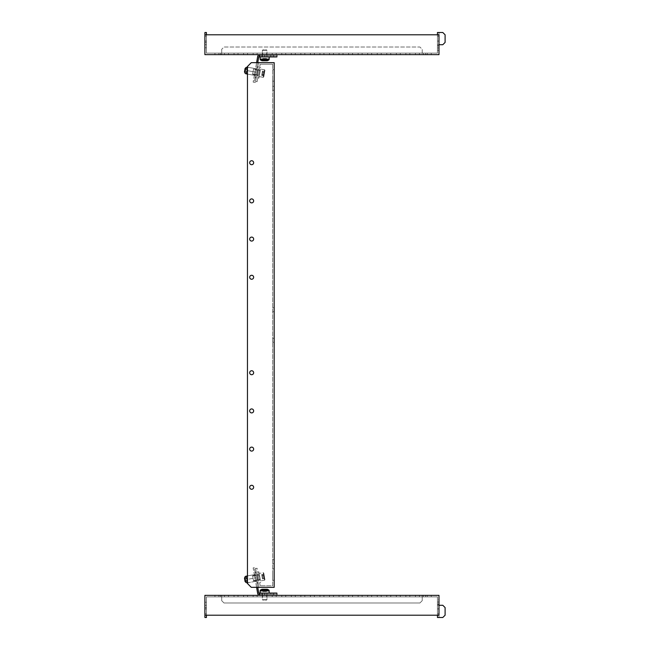 <?xml version="1.0" encoding="UTF-8"?>
<svg xmlns="http://www.w3.org/2000/svg" width="650" height="650" viewBox="0 0 650 650"><rect width="100%" height="100%" fill="white"/><g stroke="black" fill="none" stroke-linecap="round" stroke-linejoin="round"><path stroke-width="0.49" stroke-dasharray="3.25 2.44" d="M251.656 489.271A1.982 1.982 0 0 1 249.673 487.289A1.982 1.982 0 0 1 251.656 485.298A1.982 1.982 0 0 0 249.673 487.289A1.982 1.982 0 0 0 251.656 489.271A1.982 1.982 0 0 1 249.673 487.289A1.982 1.982 0 0 1 251.656 485.298A1.982 1.982 0 0 1 253.646 487.289A1.982 1.982 0 0 1 251.656 489.271A1.982 1.982 0 0 0 253.646 487.289A1.982 1.982 0 0 0 251.656 485.298A1.982 1.982 0 0 1 253.646 487.289A1.982 1.982 0 0 1 251.656 489.271M251.656 451.092A1.982 1.982 0 0 1 249.673 449.101A1.982 1.982 0 0 1 251.656 447.119A1.982 1.982 0 0 0 249.673 449.101A1.982 1.982 0 0 0 251.656 451.092A1.982 1.982 0 0 1 249.673 449.101A1.982 1.982 0 0 1 251.656 447.119A1.982 1.982 0 0 1 253.646 449.101A1.982 1.982 0 0 1 251.656 451.092A1.982 1.982 0 0 0 253.646 449.101A1.982 1.982 0 0 0 251.656 447.119A1.982 1.982 0 0 1 253.646 449.101A1.982 1.982 0 0 1 251.656 451.092M251.656 412.904A1.982 1.982 0 0 1 249.673 410.914A1.982 1.982 0 0 1 251.656 408.931A1.982 1.982 0 0 0 249.673 410.914A1.982 1.982 0 0 0 251.656 412.904A1.982 1.982 0 0 1 249.673 410.914A1.982 1.982 0 0 1 251.656 408.931A1.982 1.982 0 0 1 253.646 410.914A1.982 1.982 0 0 1 251.656 412.904A1.982 1.982 0 0 0 253.646 410.914A1.982 1.982 0 0 0 251.656 408.931A1.982 1.982 0 0 1 253.646 410.914A1.982 1.982 0 0 1 251.656 412.904M251.656 374.717A1.982 1.982 0 0 1 249.673 372.734A1.982 1.982 0 0 1 251.656 370.744A1.982 1.982 0 0 0 249.673 372.734A1.982 1.982 0 0 0 251.656 374.717A1.982 1.982 0 0 1 249.673 372.734A1.982 1.982 0 0 1 251.656 370.744A1.982 1.982 0 0 1 253.646 372.734A1.982 1.982 0 0 1 251.656 374.717A1.982 1.982 0 0 0 253.646 372.734A1.982 1.982 0 0 0 251.656 370.744A1.982 1.982 0 0 1 253.646 372.734A1.982 1.982 0 0 1 251.656 374.717M253.646 162.711A1.982 1.982 0 0 1 251.656 164.702A1.982 1.982 0 0 1 249.673 162.711A1.982 1.982 0 0 0 251.656 164.702A1.982 1.982 0 0 0 253.646 162.711A1.982 1.982 0 0 1 251.656 164.702A1.982 1.982 0 0 1 249.673 162.711A1.982 1.982 0 0 1 251.656 160.729A1.982 1.982 0 0 1 253.646 162.711A1.982 1.982 0 0 0 251.656 160.729A1.982 1.982 0 0 0 249.673 162.711A1.982 1.982 0 0 1 251.656 160.729A1.982 1.982 0 0 1 253.646 162.711M253.646 200.899A1.982 1.982 0 0 1 251.656 202.881A1.982 1.982 0 0 1 249.673 200.899A1.982 1.982 0 0 0 251.656 202.881A1.982 1.982 0 0 0 253.646 200.899A1.982 1.982 0 0 1 251.656 202.881A1.982 1.982 0 0 1 249.673 200.899A1.982 1.982 0 0 1 251.656 198.908A1.982 1.982 0 0 1 253.646 200.899A1.982 1.982 0 0 0 251.656 198.908A1.982 1.982 0 0 0 249.673 200.899A1.982 1.982 0 0 1 251.656 198.908A1.982 1.982 0 0 1 253.646 200.899M253.646 239.086A1.982 1.982 0 0 1 251.656 241.069A1.982 1.982 0 0 1 249.673 239.086A1.982 1.982 0 0 0 251.656 241.069A1.982 1.982 0 0 0 253.646 239.086A1.982 1.982 0 0 1 251.656 241.069A1.982 1.982 0 0 1 249.673 239.086A1.982 1.982 0 0 1 251.656 237.096A1.982 1.982 0 0 1 253.646 239.086A1.982 1.982 0 0 0 251.656 237.096A1.982 1.982 0 0 0 249.673 239.086A1.982 1.982 0 0 1 251.656 237.096A1.982 1.982 0 0 1 253.646 239.086M253.646 277.266A1.982 1.982 0 0 1 251.656 279.256A1.982 1.982 0 0 1 249.673 277.266A1.982 1.982 0 0 0 251.656 279.256A1.982 1.982 0 0 0 253.646 277.266A1.982 1.982 0 0 1 251.656 279.256A1.982 1.982 0 0 1 249.673 277.266A1.982 1.982 0 0 1 251.656 275.283A1.982 1.982 0 0 1 253.646 277.266A1.982 1.982 0 0 0 251.656 275.283A1.982 1.982 0 0 0 249.673 277.266A1.982 1.982 0 0 1 251.656 275.283A1.982 1.982 0 0 1 253.646 277.266M274.186 561.746L274.186 563.737L274.186 561.746M272.659 561.746L272.659 563.737L272.659 561.746M274.186 88.254L274.186 86.263L274.186 88.254M272.659 88.254L272.659 86.263L272.659 88.254M274.186 309.725L274.186 311.707L274.186 309.725M272.659 309.725L272.659 311.707L272.659 309.725M274.186 340.275L274.186 342.257L274.186 340.275M272.659 340.275L272.659 342.257L272.659 340.275M256.669 574.616L258.172 574.348L259.236 580.369L258.172 574.348L259.236 580.369L258.172 574.348L256.669 574.616L257.733 580.629L259.236 580.369L257.733 580.629L256.669 574.616M257.733 69.371L259.236 69.631L258.172 75.652L259.236 69.631L258.172 75.652L259.236 69.631L257.733 69.371L256.669 75.384L258.172 75.652L256.669 75.384L257.733 69.371M272.659 75.441L272.659 81.169L272.659 75.441M274.186 75.441L274.186 81.169L274.186 75.441M272.659 574.559L272.659 580.288L272.659 574.559M274.186 574.559L274.186 580.288L274.186 574.559M272.659 64.196L272.659 585.804L260.195 585.804L272.659 585.804L272.659 64.196L260.195 64.196L272.659 64.196M251.274 62.668L274.186 62.668L274.186 587.332L251.274 587.332L247.455 583.513L247.455 66.487L251.274 62.668L258.911 62.668L251.274 62.668L247.455 66.487L247.455 583.513L251.274 587.332L258.911 587.332L251.274 587.332L247.455 583.513L247.455 66.487L251.274 62.668M260.195 585.804L257.099 568.262L255.596 568.531L258.911 587.332L255.596 568.531L257.099 568.262L260.195 585.804M255.596 81.469L258.911 62.668L255.596 81.469L257.099 81.737L260.195 64.196L257.099 81.737L255.596 81.469M204.904 613.876L206.432 613.876L206.432 608.912L206.432 613.876L206.432 608.912L206.432 613.876L206.432 608.912L206.432 613.876L206.432 608.912L206.432 613.876L204.904 613.876L204.904 608.912L206.432 608.912L204.904 608.912L204.904 613.876L204.904 608.912L204.904 613.876L206.432 613.876L204.904 613.876L204.904 608.912L206.432 608.912L204.904 608.912L204.904 613.876M429.244 596.879L431.234 596.879L429.244 596.879M429.244 595.351L431.234 595.351L429.244 595.351M417.406 596.879L419.396 596.879L417.406 596.879M417.406 595.351L419.396 595.351L417.406 595.351M407.859 596.879L409.849 596.879L407.859 596.879M407.859 595.351L409.849 595.351L407.859 595.351M398.312 596.879L400.303 596.879L398.312 596.879M398.312 595.351L400.303 595.351L398.312 595.351M388.773 596.879L386.783 596.879L388.773 596.879M388.773 595.351L386.783 595.351L388.773 595.351M369.679 596.879L367.689 596.879L369.679 596.879M369.679 595.351L367.689 595.351L369.679 595.351M360.132 596.879L358.142 596.879L360.132 596.879M360.132 595.351L358.142 595.351L360.132 595.351M350.586 596.879L348.595 596.879L350.586 596.879M350.586 595.351L348.595 595.351L350.586 595.351M341.039 596.879L339.048 596.879L341.039 596.879M341.039 595.351L339.048 595.351L341.039 595.351M331.492 596.879L329.509 596.879L331.492 596.879M331.492 595.351L329.509 595.351L331.492 595.351M321.945 596.879L319.963 596.879L321.945 596.879M321.945 595.351L319.963 595.351L321.945 595.351M312.398 596.879L310.416 596.879L312.398 596.879M312.398 595.351L310.416 595.351L312.398 595.351M302.851 596.879L304.842 596.879L302.851 596.879M302.851 595.351L304.842 595.351L302.851 595.351M293.304 596.879L295.295 596.879L293.304 596.879M293.304 595.351L295.295 595.351L293.304 595.351M283.757 596.879L285.748 596.879L283.757 596.879M283.757 595.351L285.748 595.351L283.757 595.351M274.211 596.879L276.201 596.879L274.211 596.879M274.211 595.351L276.201 595.351L274.211 595.351M264.664 596.879L266.654 596.879L264.664 596.879M264.664 595.351L273.447 595.351L264.664 595.351L264.664 594.206L261.991 594.206L261.991 595.351L261.991 594.206L273.447 594.206L261.991 594.206L273.447 594.206L264.664 594.206L273.447 594.206L264.664 594.206L264.664 595.351M255.117 596.879L257.108 596.879L255.117 596.879M255.117 595.351L257.108 595.351L255.117 595.351M245.578 596.879L243.588 596.879L245.578 596.879M245.578 595.351L243.588 595.351L245.578 595.351M236.031 596.879L234.041 596.879L236.031 596.879M236.031 595.351L234.041 595.351L236.031 595.351M216.938 596.879L214.947 596.879L216.938 596.879M216.938 595.351L214.947 595.351L216.938 595.351M226.484 596.879L224.494 596.879L226.484 596.879M226.484 595.351L224.494 595.351L226.484 595.351M379.226 596.879L377.236 596.879L379.226 596.879M379.226 595.351L377.236 595.351L379.226 595.351M437.458 611.39L437.458 613.876L437.458 611.39M438.986 611.39L438.986 613.876L438.986 611.39M206.432 596.879L437.458 596.879L437.458 604.134L438.986 604.134L438.986 615.209L206.432 615.209L206.432 596.879L206.432 617.5L206.432 596.879L437.458 596.879L437.458 605.28L437.458 596.879L436.694 596.879L437.458 596.879L437.458 599.747L438.986 599.747L438.986 617.5L438.986 604.134L437.458 604.134L438.986 604.134L438.986 615.209L204.904 615.209L204.904 595.351L438.986 595.351L438.986 615.209L204.904 615.209L204.904 617.5L204.904 595.351L207.196 595.351L204.904 595.351L204.904 602.225L206.432 602.225L204.904 602.225L204.904 605.28L206.432 605.28L204.904 605.28L206.432 605.28L204.904 605.28L204.904 607.571L206.432 607.571L204.904 607.571L204.904 615.209L206.432 615.209L206.432 596.879L220.561 596.879L220.561 595.351L207.196 595.351L221.707 595.351L221.707 596.879L221.707 595.351L438.986 595.351L438.986 605.28L437.458 605.28L437.458 617.5L437.458 605.28L437.458 617.5L438.986 617.5L437.458 617.5L438.986 617.5L438.986 605.28L437.458 605.28L437.458 604.134L438.986 604.134L438.986 617.5L437.458 617.5L442.804 617.5L445.096 615.209L445.096 607.571L442.804 605.28L437.458 605.28L442.804 605.28L439.749 605.28L442.804 605.28L445.096 607.571L442.804 605.28L445.096 607.571L445.096 615.209L445.096 607.571L445.096 615.209L442.804 617.5L445.096 615.209L442.804 617.5L437.458 617.5L442.804 617.5L445.096 615.209L445.096 607.571L442.804 605.28L437.458 605.28L437.458 604.329L438.986 604.329L437.458 604.329L437.458 602.038L438.986 602.038L437.458 602.038L438.986 602.038L437.458 602.038L437.458 599.747L438.986 599.747L438.986 595.351L425.644 595.351L425.644 596.879L436.694 596.879L425.644 596.879L425.644 595.351L423.353 595.351L423.353 596.879L423.353 595.351L221.707 595.351L221.707 597.642L221.707 596.879L220.561 596.879L220.561 595.351L221.707 595.351L221.707 600.697L223.998 602.989L419.916 602.989L422.207 600.697L422.207 595.351L422.207 597.642L422.207 595.351L422.207 596.879L425.644 596.879L423.353 596.879L423.353 595.351L423.353 596.879L220.561 596.879L220.561 595.351L220.561 596.879L206.432 596.879M204.904 615.209L204.904 617.5L206.432 617.5L204.904 617.5L206.432 617.5L206.432 615.209L204.904 615.209L206.432 615.209M221.707 597.642L221.707 600.697L223.998 602.989L419.916 602.989L422.207 600.697L422.207 596.879L221.707 596.879L221.707 600.697L223.998 602.989L419.916 602.989L422.207 600.697L422.207 597.642L422.207 600.697L419.916 602.989L223.998 602.989L221.707 600.697L221.707 597.642M204.904 36.124L206.432 36.124L206.432 41.088L206.432 36.124L206.432 41.088L206.432 36.124L206.432 41.088L206.432 36.124L206.432 41.088L206.432 36.124L204.904 36.124L204.904 41.088L206.432 41.088L204.904 41.088L204.904 36.124L204.904 41.088L204.904 36.124L206.432 36.124L204.904 36.124L204.904 41.088L206.432 41.088L204.904 41.088L204.904 36.124M429.244 53.121L431.234 53.121L429.244 53.121M429.244 54.649L431.234 54.649L429.244 54.649M417.406 53.121L419.396 53.121L417.406 53.121M417.406 54.649L419.396 54.649L417.406 54.649M407.859 53.121L409.849 53.121L407.859 53.121M407.859 54.649L409.849 54.649L407.859 54.649M398.312 53.121L400.303 53.121L398.312 53.121M398.312 54.649L400.303 54.649L398.312 54.649M388.773 53.121L386.783 53.121L388.773 53.121M388.773 54.649L386.783 54.649L388.773 54.649M369.679 53.121L367.689 53.121L369.679 53.121M369.679 54.649L367.689 54.649L369.679 54.649M360.132 53.121L358.142 53.121L360.132 53.121M360.132 54.649L358.142 54.649L360.132 54.649M350.586 53.121L348.595 53.121L350.586 53.121M350.586 54.649L348.595 54.649L350.586 54.649M341.039 53.121L339.048 53.121L341.039 53.121M341.039 54.649L339.048 54.649L341.039 54.649M331.492 53.121L329.509 53.121L331.492 53.121M331.492 54.649L329.509 54.649L331.492 54.649M321.945 53.121L319.963 53.121L321.945 53.121M321.945 54.649L319.963 54.649L321.945 54.649M312.398 53.121L310.416 53.121L312.398 53.121M312.398 54.649L310.416 54.649L312.398 54.649M302.851 53.121L304.842 53.121L302.851 53.121M302.851 54.649L304.842 54.649L302.851 54.649M293.304 53.121L295.295 53.121L293.304 53.121M293.304 54.649L295.295 54.649L293.304 54.649M283.757 53.121L285.748 53.121L283.757 53.121M283.757 54.649L285.748 54.649L283.757 54.649M274.211 53.121L276.201 53.121L274.211 53.121M274.211 54.649L276.201 54.649L274.211 54.649M264.664 53.121L266.654 53.121L264.664 53.121M264.664 54.649L273.447 54.649L264.664 54.649L264.664 55.794L261.991 55.794L261.991 54.649L261.991 55.794L273.447 55.794L261.991 55.794L273.447 55.794L264.664 55.794L273.447 55.794L264.664 55.794L264.664 54.649M255.117 53.121L257.108 53.121L255.117 53.121M255.117 54.649L257.108 54.649L255.117 54.649M245.578 53.121L243.588 53.121L245.578 53.121M245.578 54.649L243.588 54.649L245.578 54.649M236.031 53.121L234.041 53.121L236.031 53.121M236.031 54.649L234.041 54.649L236.031 54.649M216.938 53.121L214.947 53.121L216.938 53.121M216.938 54.649L214.947 54.649L216.938 54.649M226.484 53.121L224.494 53.121L226.484 53.121M226.484 54.649L224.494 54.649L226.484 54.649M379.226 53.121L377.236 53.121L379.226 53.121M379.226 54.649L377.236 54.649L379.226 54.649M437.458 38.61L437.458 36.124L437.458 38.61M438.986 38.61L438.986 36.124L438.986 38.61M438.986 44.72L442.804 44.72L439.749 44.72L442.804 44.72L445.096 42.429L442.804 44.72L445.096 42.429L445.096 34.791L445.096 42.429L445.096 34.791L442.804 32.5L445.096 34.791L442.804 32.5L445.096 34.791L445.096 42.429L442.804 44.72L439.749 44.72L442.804 44.72L445.096 42.429L445.096 34.791L445.096 42.429L442.804 44.72L438.986 44.72L438.986 32.5L437.458 32.5L442.804 32.5L439.749 32.5L442.804 32.5L445.096 34.791L442.804 32.5L439.749 32.5L442.804 32.5L439.749 32.5L442.804 32.5L445.096 34.791L445.096 42.429L442.804 44.72L437.458 44.72L437.458 45.671L438.986 45.671L437.458 45.671L437.458 47.962L438.986 47.962L437.458 47.962L437.458 50.253L438.986 50.253L438.986 54.649L425.644 54.649L425.644 53.121L436.694 53.121L425.644 53.121L425.644 54.649L423.353 54.649L423.353 53.121L425.644 53.121L423.353 53.121L423.353 54.649L423.353 53.121L423.353 54.649L422.207 54.649L422.207 49.303L419.916 47.011L223.998 47.011L221.707 49.303L223.998 47.011L419.916 47.011L422.207 49.303L422.207 54.649L422.207 53.121L423.353 53.121L221.707 53.121L221.707 49.303L223.998 47.011L419.916 47.011L422.207 49.303L422.207 54.649L221.707 54.649L221.707 49.303L221.707 54.649L220.561 54.649L220.561 53.121L221.707 53.121L221.707 49.303L223.998 47.011L419.916 47.011L422.207 49.303L422.207 53.121L220.561 53.121L220.561 54.649L220.561 53.121L206.432 53.121L437.458 53.121L437.458 45.866L438.986 45.866L438.986 34.791L206.432 34.791L206.432 53.121L206.432 32.5L206.432 53.121L437.458 53.121L437.458 44.72L437.458 53.121L436.694 53.121L437.458 53.121L437.458 50.253L438.986 50.253L438.986 32.5L438.986 45.866L437.458 45.866L438.986 45.866L438.986 34.791L204.904 34.791L204.904 54.649L438.986 54.649L438.986 34.791L204.904 34.791L206.432 34.791L206.432 53.121L220.561 53.121L220.561 54.649L204.904 54.649L221.707 54.649L221.707 53.121L221.707 54.649L438.986 54.649L438.986 44.72L437.458 44.72L437.458 32.5L438.986 32.5L437.458 32.5L437.458 44.72L437.458 32.5L438.986 32.5L438.986 44.72L437.458 44.72L437.458 45.866L438.986 45.866L438.986 44.72L437.458 44.72L437.458 34.791M204.904 32.5L204.904 54.649L204.904 47.775L206.432 47.775L204.904 47.775L204.904 44.72L206.432 44.72L204.904 44.72L206.432 44.72L204.904 44.72L204.904 42.429L206.432 42.429L204.904 42.429L204.904 34.791L206.432 34.791L206.432 32.5L204.904 32.5L204.904 34.791L204.904 32.5L206.432 32.5L204.904 32.5M262.99 589.241L262.99 591.533L262.99 589.241L262.99 591.533L264.501 591.533L262.819 591.533L262.99 589.241L266.516 589.241L266.386 591.533L266.508 589.241L262.819 589.241L266.516 589.241L262.819 589.241L262.819 591.533L262.819 589.241L262.819 591.533L266.346 591.533L262.819 591.533L262.819 589.241M262.754 600.088L266.955 599.706L262.373 599.706L266.955 599.706L266.955 593.06L262.373 593.06L266.955 593.06L262.373 593.06L266.955 593.06L266.955 599.706L262.373 599.706L262.373 593.06L262.373 599.706L266.955 599.706L262.373 599.706L266.573 600.088L262.754 600.088M267.061 589.241L262.275 589.241L267.061 589.241A1.146 1.146 0 0 1 267.589 589.371L268.556 589.875A1.146 1.146 0 0 1 269.173 590.891L269.173 593.06L260.162 593.06L269.173 593.06M266.516 589.241L266.516 591.533L266.516 589.241L266.516 591.533L266.516 589.241L266.508 591.533L266.516 589.241L264.834 589.241L264.834 591.533L266.516 591.533L264.501 591.533L264.834 589.241M262.827 591.533L262.827 589.241L262.827 591.533M437.458 615.209L437.458 605.28L438.986 605.28M439.749 617.5L442.804 617.5L445.096 615.209L445.096 607.571L442.804 605.28L439.749 605.28L442.804 605.28L445.096 607.571L445.096 615.209L442.804 617.5L439.749 617.5M437.458 47.962L438.986 47.962L437.458 47.962M204.904 34.791L206.432 34.791M439.749 32.5L437.458 32.5L439.749 32.5M262.827 60.759L262.827 58.467L262.827 60.759L262.819 58.467L262.949 60.759L266.516 60.759L262.819 60.759L266.516 60.759L262.99 60.759L266.516 60.759L266.516 58.467L266.516 60.759L266.516 58.467L262.819 58.467L266.516 58.467L266.516 60.759L262.99 60.759L262.819 58.467L264.501 58.467L262.99 58.467L262.99 60.759M266.573 49.912L262.373 50.294L266.955 50.294L262.373 50.294L262.373 56.94L266.955 56.94L262.373 56.94L266.955 56.94L262.373 56.94L262.373 50.294L266.955 50.294L266.955 56.94L266.955 50.294L262.373 50.294L266.955 50.294L262.754 49.912L266.573 49.912M260.162 56.94L269.173 56.94L260.162 56.94M266.516 58.467L264.501 58.467L266.516 58.467L266.508 60.759L266.508 58.467M267.061 60.759A1.146 1.146 0 0 0 267.589 60.629L268.556 60.125A1.146 1.146 0 0 0 269.173 59.109L269.173 56.94M264.501 60.759L264.501 58.467L264.501 60.759L264.501 58.467L264.501 60.759L266.346 60.759L266.346 58.467L266.346 60.759M259.171 573.406L260.496 580.921L259.171 573.406M263.762 573.056L264.932 579.67L263.762 573.056L264.932 579.67L263.762 573.056L263.234 572.683L264.558 580.206L263.234 572.691L259.171 573.398L263.234 572.683L263.762 573.056M257.977 579.808L257.189 575.299L257.985 579.808L257.181 575.299L257.985 579.808L253.459 580.604L252.663 576.095L253.459 580.604L252.663 576.095L253.459 580.604L260.041 579.451L259.244 574.933L260.041 579.451L257.985 579.808M258.643 576.997L259.131 579.767L258.643 576.997M259.976 577.947L258.903 571.894L259.976 577.947M258.846 578.142L257.774 572.089L258.846 578.142M245.391 579.702L245.789 581.961L245.391 579.702M244.993 577.452L245.651 581.986L244.855 577.476L245.651 581.977L245.107 581.604L244.473 578.012M261.991 593.06L261.991 594.206L261.991 593.06L270.774 593.06L261.991 593.06M256.206 571.984L255.076 572.179L257.067 583.464L255.076 572.179L257.067 583.464L255.076 572.179L256.206 571.984L258.196 583.261L257.067 583.464L258.196 583.261L256.206 571.984M257.433 578.939L256.734 574.99L257.433 578.939M253.297 579.67L252.598 575.721L253.297 579.67M244.904 576.964L245.871 582.441L244.904 576.964L245.871 582.441L247.041 582.863M246.269 576.891L246.756 576.014C245.611 576.217 245.611 576.217 246.756 576.014L255.482 574.478L256.677 581.246L255.466 574.397L256.677 581.246L255.466 574.397L256.067 577.817L255.482 574.478L246.756 576.014C245.611 576.217 245.611 576.217 246.756 576.014C245.611 576.217 245.611 576.217 246.756 576.014C245.806 577.33 246.001 578.443 247.341 579.361L246.155 577.842L246.756 576.014L255.482 574.478L247.455 575.892M257.627 580.068L256.336 572.731L257.627 580.068M256.498 580.263L255.206 572.934L256.498 580.263M246.732 580.71L247.934 582.709C246.789 582.912 246.789 582.912 247.934 582.709C246.789 582.912 246.789 582.912 247.934 582.709C246.594 581.799 246.399 580.678 247.341 579.361L256.067 577.817L256.661 581.165L256.067 577.817L247.455 579.337M260.252 579.564L259.131 579.767L260.252 579.564M264.672 578.207L264.355 576.396L264.672 578.207M262.421 578.638L264.68 578.24L262.421 578.638L262.088 576.761L264.347 576.363L264.022 574.519L264.339 576.331L262.088 576.761L261.755 574.876L264.014 574.478L261.755 574.876L262.421 578.638M259.829 577.159L260.496 580.921L259.829 577.159M247.455 582.335L247.934 582.709L256.661 581.165L247.934 582.709C246.789 582.912 246.789 582.912 247.934 582.709C246.789 582.912 246.789 582.912 247.934 582.709C246.594 581.799 246.399 580.678 247.341 579.361M247.073 579.792L246.854 580.239M252.663 576.095L257.181 575.299L252.663 576.095M276.892 595.351L259.699 595.351L276.892 595.351L276.892 593.06L259.716 593.06L259.716 594.206L275.738 594.206L257.798 594.206L253.151 567.881L255.409 567.483L258.911 587.332M270.774 594.206L273.447 594.206L270.774 594.206L270.774 593.06L273.447 593.06L264.664 593.06L273.447 593.06L270.774 593.06L270.774 594.206M256.588 587.332L253.151 567.881L255.409 567.483L258.928 587.413L257.798 587.616L254.483 568.807L258.757 593.06L259.716 593.06L259.699 595.351M254.337 574.6L255.547 581.441L254.337 574.6L255.547 581.441L254.337 574.6L255.466 574.397L254.337 574.6M259.716 593.06L259.716 594.206M254.938 578.021L256.067 577.817L254.938 578.021M255.547 581.441L256.677 581.246L255.547 581.441M262.299 577.964L261.706 574.592L262.47 578.931L262.299 577.964L264.558 577.566L264.729 578.516L264.184 575.445L264.55 577.525M264.729 578.516L264.517 577.346L264.517 578.273M263.965 574.218L264.176 575.38L263.965 574.194L264.127 575.136L263.965 574.21L261.706 574.592M261.877 575.559L264.144 575.201M262.259 577.72L264.517 577.322M261.918 575.803L264.176 575.38M262.47 578.931L264.729 578.533M245.391 70.297L245.789 68.039L245.391 70.297M244.855 72.524L244.473 71.979L245.107 68.396L244.473 71.987L245.107 68.396L245.651 68.014L244.993 72.548M257.433 71.061L256.734 75.01L257.433 71.061M253.297 70.33L252.598 74.279L253.297 70.33M245.871 67.559L244.904 73.036M246.309 71.703L246.756 73.986C245.611 73.783 245.611 73.783 246.756 73.986C245.611 73.783 245.611 73.783 246.756 73.986C245.806 72.67 246.001 71.557 247.341 70.639L246.74 68.811L247.455 67.665M257.627 69.932L256.336 77.269L257.627 69.932M256.498 69.737L255.206 77.066L256.498 69.737M247.179 67.949L247.934 67.291C246.789 67.088 246.789 67.088 247.934 67.291C246.789 67.088 246.789 67.088 247.934 67.291L256.661 68.835L255.466 75.603L256.677 68.754L255.466 75.603L256.661 68.835L255.482 75.522L256.661 68.835L247.934 67.291C246.789 67.088 246.789 67.088 247.934 67.291C246.789 67.088 246.789 67.088 247.934 67.291C246.594 68.201 246.399 69.322 247.341 70.639L256.067 72.183L254.938 71.979L255.547 68.559L254.337 75.4L255.547 68.559L254.337 75.4L254.938 71.979L256.067 72.183L247.455 70.663M261.991 56.94L261.991 55.794L261.991 56.94L270.774 56.94L261.991 56.94M256.206 78.016L255.076 77.821L257.067 66.536L255.076 77.821L257.067 66.536L255.076 77.821L256.206 78.016L258.196 66.739L257.067 66.536L258.196 66.739L256.206 78.016M260.496 69.087L259.171 76.603L260.496 69.087M263.762 76.944L264.932 70.33L263.762 76.944L264.672 71.793L263.762 76.944L263.234 77.317L264.558 69.794L263.234 77.317L264.558 69.794L263.234 77.317L259.171 76.603L260.252 70.436L259.171 76.603L263.234 77.317L263.762 76.944M258.846 71.858L257.774 77.911L258.846 71.858M259.976 72.053L258.903 78.106L259.976 72.053M258.643 73.003L259.131 70.233L258.643 73.003M257.985 70.192L257.189 74.701L257.985 70.192L257.189 74.701L257.985 70.192L253.459 69.396L252.663 73.905L253.459 69.396L260.041 70.549L259.244 75.067L260.041 70.549L259.244 75.067L260.041 70.549L257.985 70.192M257.896 70.647L257.262 74.238L257.896 70.647M253.061 71.646L252.663 73.905L253.061 71.646M261.755 75.124L262.088 73.239L261.755 75.124L264.014 75.522L261.755 75.124M262.421 71.362L262.088 73.239L262.421 71.362L264.68 71.76L264.355 73.604L264.729 71.484L262.421 71.362M262.088 73.239L264.347 73.637L262.088 73.239M262.299 72.036L261.706 75.408L262.299 72.036L264.558 72.434L264.729 71.484L264.517 72.654L264.729 71.468L264.184 74.555L264.55 72.475M261.918 74.197L264.184 74.555M261.706 75.408L263.965 75.782M263.965 75.79L264.127 74.864L263.859 75.489M261.877 74.441L264.127 74.864M262.259 72.28L264.509 72.719M262.47 71.069L264.729 71.468M276.892 54.649L259.699 54.649L276.892 54.649L276.892 56.94L259.716 56.94L259.716 55.794L275.738 55.794L257.798 55.794L253.151 82.119L256.588 62.668M270.774 55.794L273.447 55.794L270.774 55.794L270.774 54.649L270.774 56.94L273.447 56.94L264.664 56.94L273.447 56.94L270.774 56.94L270.774 55.794M259.699 54.649L259.716 56.94L258.757 56.94L254.483 81.193L257.798 62.384L258.928 62.587L255.409 82.517L253.151 82.119L255.409 82.517L258.911 62.668M259.716 55.794L259.716 56.94M257.798 62.384L254.483 81.193L257.798 62.384M254.337 75.4L255.466 75.603L254.337 75.4M255.547 68.559L256.677 68.754L255.547 68.559M247.455 74.108L246.756 73.986C245.806 72.67 246.001 71.557 247.341 70.639L256.067 72.183L247.341 70.639M246.756 73.986L255.482 75.522L246.756 73.986M267.589 589.371L261.747 589.371M268.556 589.875L260.78 589.875M269.173 590.891L260.162 590.891M266.346 591.533L266.346 589.241L266.346 591.533M264.501 591.533L264.501 589.241L264.501 591.533M267.589 60.629L261.747 60.629M269.173 59.109L260.162 59.109M268.556 60.125L260.78 60.125M264.834 58.467L264.834 60.759L264.834 58.467M264.664 593.06L264.664 594.206L264.664 593.06M259.642 577.192L259.244 574.933L259.642 577.192M263.892 576.444L264.558 580.206L263.892 576.444M264.664 56.94L264.664 55.794L264.664 56.94M264.558 69.794L260.496 69.079L264.558 69.794L264.932 70.33L264.558 69.794M272.659 563.737L274.186 563.737L272.659 563.737M272.659 90.236L274.186 90.236L272.659 90.236M272.659 311.707L274.186 311.707L272.659 311.707M272.659 342.257L274.186 342.257L272.659 342.257M274.186 81.169L272.659 81.169L274.186 81.169M274.186 580.288L272.659 580.288L274.186 580.288M274.186 568.831L272.659 568.831L274.186 568.831M274.186 69.712L272.659 69.712L274.186 69.712M272.659 307.743L274.186 307.743L272.659 307.743M272.659 338.293L274.186 338.293L272.659 338.293M272.659 86.263L274.186 86.263L272.659 86.263M272.659 559.764L274.186 559.764L272.659 559.764M427.261 595.351L427.261 596.879L427.261 595.351M415.423 595.351L415.423 596.879L415.423 595.351M405.876 595.351L405.876 596.879L405.876 595.351M396.329 595.351L396.329 596.879L396.329 595.351M386.783 595.351L386.783 596.879L386.783 595.351M367.689 595.351L367.689 596.879L367.689 595.351M358.142 595.351L358.142 596.879L358.142 595.351M348.595 595.351L348.595 596.879L348.595 595.351M339.048 595.351L339.048 596.879L339.048 595.351M329.509 595.351L329.509 596.879L329.509 595.351M319.963 595.351L319.963 596.879L319.963 595.351M310.416 595.351L310.416 596.879L310.416 595.351M300.869 595.351L300.869 596.879L300.869 595.351M291.322 595.351L291.322 596.879L291.322 595.351M281.775 595.351L281.775 596.879L281.775 595.351M272.228 595.351L272.228 596.879L272.228 595.351M262.681 595.351L262.681 596.879L262.681 595.351M253.134 595.351L253.134 596.879L253.134 595.351M243.588 595.351L243.588 596.879L243.588 595.351M234.041 595.351L234.041 596.879L234.041 595.351M214.947 595.351L214.947 596.879L214.947 595.351M224.494 595.351L224.494 596.879L224.494 595.351M377.236 595.351L377.236 596.879L377.236 595.351M438.986 608.912L437.458 608.912L438.986 608.912M438.986 613.876L437.458 613.876L438.986 613.876M381.209 595.351L381.209 596.879L381.209 595.351M228.467 595.351L228.467 596.879L228.467 595.351M218.92 595.351L218.92 596.879L218.92 595.351M431.234 595.351L431.234 596.879L431.234 595.351M238.014 595.351L238.014 596.879L238.014 595.351M247.561 595.351L247.561 596.879L247.561 595.351M257.108 595.351L257.108 596.879L257.108 595.351M266.654 595.351L266.654 596.879L266.654 595.351M276.201 595.351L276.201 596.879L276.201 595.351M285.748 595.351L285.748 596.879L285.748 595.351M295.295 595.351L295.295 596.879L295.295 595.351M304.842 595.351L304.842 596.879L304.842 595.351M314.381 595.351L314.381 596.879L314.381 595.351M323.928 595.351L323.928 596.879L323.928 595.351M333.474 595.351L333.474 596.879L333.474 595.351M343.021 595.351L343.021 596.879L343.021 595.351M352.568 595.351L352.568 596.879L352.568 595.351M362.115 595.351L362.115 596.879L362.115 595.351M371.662 595.351L371.662 596.879L371.662 595.351M390.756 595.351L390.756 596.879L390.756 595.351M400.303 595.351L400.303 596.879L400.303 595.351M409.849 595.351L409.849 596.879L409.849 595.351M419.396 595.351L419.396 596.879L419.396 595.351M427.261 54.649L427.261 53.121L427.261 54.649M415.423 54.649L415.423 53.121L415.423 54.649M405.876 54.649L405.876 53.121L405.876 54.649M396.329 54.649L396.329 53.121L396.329 54.649M386.783 54.649L386.783 53.121L386.783 54.649M367.689 54.649L367.689 53.121L367.689 54.649M358.142 54.649L358.142 53.121L358.142 54.649M348.595 54.649L348.595 53.121L348.595 54.649M339.048 54.649L339.048 53.121L339.048 54.649M329.509 54.649L329.509 53.121L329.509 54.649M319.963 54.649L319.963 53.121L319.963 54.649M310.416 54.649L310.416 53.121L310.416 54.649M300.869 54.649L300.869 53.121L300.869 54.649M291.322 54.649L291.322 53.121L291.322 54.649M281.775 54.649L281.775 53.121L281.775 54.649M272.228 54.649L272.228 53.121L272.228 54.649M262.681 54.649L262.681 53.121L262.681 54.649M253.134 54.649L253.134 53.121L253.134 54.649M243.588 54.649L243.588 53.121L243.588 54.649M234.041 54.649L234.041 53.121L234.041 54.649M214.947 54.649L214.947 53.121L214.947 54.649M224.494 54.649L224.494 53.121L224.494 54.649M377.236 54.649L377.236 53.121L377.236 54.649M438.986 41.088L437.458 41.088L438.986 41.088M438.986 36.124L437.458 36.124L438.986 36.124M381.209 54.649L381.209 53.121L381.209 54.649M228.467 54.649L228.467 53.121L228.467 54.649M218.92 54.649L218.92 53.121L218.92 54.649M431.234 54.649L431.234 53.121L431.234 54.649M238.014 54.649L238.014 53.121L238.014 54.649M247.561 54.649L247.561 53.121L247.561 54.649M257.108 54.649L257.108 53.121L257.108 54.649M266.654 54.649L266.654 53.121L266.654 54.649M276.201 54.649L276.201 53.121L276.201 54.649M285.748 54.649L285.748 53.121L285.748 54.649M295.295 54.649L295.295 53.121L295.295 54.649M304.842 54.649L304.842 53.121L304.842 54.649M314.381 54.649L314.381 53.121L314.381 54.649M323.928 54.649L323.928 53.121L323.928 54.649M333.474 54.649L333.474 53.121L333.474 54.649M343.021 54.649L343.021 53.121L343.021 54.649M352.568 54.649L352.568 53.121L352.568 54.649M362.115 54.649L362.115 53.121L362.115 54.649M371.662 54.649L371.662 53.121L371.662 54.649M390.756 54.649L390.756 53.121L390.756 54.649M400.303 54.649L400.303 53.121L400.303 54.649M409.849 54.649L409.849 53.121L409.849 54.649M419.396 54.649L419.396 53.121L419.396 54.649M262.949 591.533L262.949 589.241L262.949 591.533M262.819 58.467L262.819 60.759L262.819 58.467M266.386 58.467L266.386 60.759L266.386 58.467M264.558 580.206L260.496 580.921L264.558 580.206L264.932 579.67L264.558 580.206M259.407 574.754L257.189 575.299L259.407 574.754M260.764 582.424L259.634 582.619L260.764 582.424M253.524 580.986L257.66 580.255L253.524 580.986M256.336 572.731L255.206 572.934L256.336 572.731M252.598 575.721L256.734 574.99L252.598 575.721M258.058 582.514L256.929 582.709L258.058 582.514M258.903 571.894L257.774 572.089L258.903 571.894M273.447 593.06L273.447 595.351L273.447 593.06M253.524 69.014L257.66 69.745L253.524 69.014M256.336 77.269L255.206 77.066L256.336 77.269M252.598 74.279L256.734 75.01L252.598 74.279M258.058 67.486L256.929 67.291L258.058 67.486M259.634 67.381L260.764 67.576L259.634 67.381M258.277 75.051L252.663 73.905L258.277 75.051M260.252 70.436L259.131 70.233L260.252 70.436M257.774 77.911L258.903 78.106L257.774 77.911M273.447 56.94L273.447 54.649L273.447 56.94"/><path stroke-width="0.97" d="M251.656 489.271A1.982 1.982 0 0 1 249.673 487.289A1.982 1.982 0 0 1 251.656 485.298A1.982 1.982 0 0 1 253.646 487.289A1.982 1.982 0 0 1 251.656 489.271M251.656 451.092A1.982 1.982 0 0 1 249.673 449.101A1.982 1.982 0 0 1 251.656 447.119A1.982 1.982 0 0 1 253.646 449.101A1.982 1.982 0 0 1 251.656 451.092M251.656 412.904A1.982 1.982 0 0 1 249.673 410.914A1.982 1.982 0 0 1 251.656 408.931A1.982 1.982 0 0 1 253.646 410.914A1.982 1.982 0 0 1 251.656 412.904M251.656 374.717A1.982 1.982 0 0 1 249.673 372.734A1.982 1.982 0 0 1 251.656 370.744A1.982 1.982 0 0 1 253.646 372.734A1.982 1.982 0 0 1 251.656 374.717M253.646 162.711A1.982 1.982 0 0 1 251.656 164.702A1.982 1.982 0 0 1 249.673 162.711A1.982 1.982 0 0 1 251.656 160.729A1.982 1.982 0 0 1 253.646 162.711M253.646 200.899A1.982 1.982 0 0 1 251.656 202.881A1.982 1.982 0 0 1 249.673 200.899A1.982 1.982 0 0 1 251.656 198.908A1.982 1.982 0 0 1 253.646 200.899M253.646 239.086A1.982 1.982 0 0 1 251.656 241.069A1.982 1.982 0 0 1 249.673 239.086A1.982 1.982 0 0 1 251.656 237.096A1.982 1.982 0 0 1 253.646 239.086M253.646 277.266A1.982 1.982 0 0 1 251.656 279.256A1.982 1.982 0 0 1 249.673 277.266A1.982 1.982 0 0 1 251.656 275.283A1.982 1.982 0 0 1 253.646 277.266M251.274 587.332L274.186 587.332L274.186 62.668L251.274 62.668L247.455 66.487L247.455 583.513L251.274 587.332M206.432 34.791L206.432 32.5L204.904 32.5L204.904 54.649L438.986 54.649L438.986 34.791L204.904 34.791M438.986 44.72L442.804 44.72L445.096 42.429L445.096 34.791L442.804 32.5L437.458 32.5L437.458 34.791M261.747 589.371L260.78 589.875A1.146 1.146 0 0 0 260.162 590.891L260.162 593.06L260.162 590.891A1.146 1.146 0 0 1 260.78 589.875L261.747 589.371A1.146 1.146 0 0 1 262.275 589.241A1.146 1.146 0 0 0 261.747 589.371L267.589 589.371L268.556 589.875A1.146 1.146 0 0 1 269.173 590.891L269.173 593.06M262.819 589.241L266.508 589.241M267.061 589.241A1.146 1.146 0 0 1 267.589 589.371M264.834 589.241L262.99 589.241M206.432 615.209L206.432 617.5L204.904 617.5L204.904 595.351L438.986 595.351L438.986 615.209L204.904 615.209M438.986 605.28L442.804 605.28L445.096 607.571L445.096 615.209L442.804 617.5L437.458 617.5L437.458 615.209M262.827 60.759L266.346 60.759M267.061 60.759L266.516 60.759L267.061 60.759A1.146 1.146 0 0 0 267.589 60.629L268.556 60.125A1.146 1.146 0 0 0 269.173 59.109L269.173 56.94M260.162 59.109A1.146 1.146 0 0 0 260.78 60.125L261.747 60.629A1.146 1.146 0 0 0 262.275 60.759A1.146 1.146 0 0 1 261.747 60.629L260.78 60.125A1.146 1.146 0 0 1 260.162 59.109L260.162 56.94L260.162 59.109L269.173 59.109M262.99 60.759L264.501 60.759M244.473 578.012L244.855 577.476L244.473 578.012L245.107 581.604L245.651 581.986L244.993 577.452M247.041 582.863L245.871 582.441L244.904 576.964L245.854 576.168L244.904 576.964M247.455 575.892L246.756 576.014C245.611 576.217 245.611 576.217 246.756 576.014C245.806 577.33 246.001 578.443 247.341 579.361L246.74 581.189L247.934 582.709C246.789 582.912 246.789 582.912 247.934 582.709M247.073 579.792L247.341 579.361L246.131 577.606M246.854 580.239L246.732 580.71M276.892 595.351L276.892 593.06L259.716 593.06L259.716 594.206L257.798 594.206L256.588 587.332M259.716 593.06L258.757 593.06L257.798 587.616L258.911 587.332M259.699 595.351L259.716 594.206M245.651 68.014L245.107 68.396L244.473 71.987L244.855 72.524L245.789 68.039M244.904 73.036L245.854 73.832L244.904 73.036L245.871 67.559L247.041 67.137L245.871 67.559M247.934 67.291C246.789 67.088 246.789 67.088 247.934 67.291C246.594 68.201 246.399 69.322 247.341 70.639L246.155 72.158L246.756 73.986L247.455 74.108M247.455 70.663L246.805 68.575M276.892 54.649L276.892 56.94L259.716 56.94L259.716 55.794L257.798 55.794L256.588 62.668M258.911 62.668L257.798 62.384L258.757 56.94L259.716 56.94M259.699 54.649L259.716 55.794M246.756 73.986C245.611 73.783 245.611 73.783 246.756 73.986C245.611 73.783 245.611 73.783 246.756 73.986M268.556 589.875L260.78 589.875M269.173 590.891L260.162 590.891M261.747 60.629L267.589 60.629M260.78 60.125L268.556 60.125"/></g></svg>
